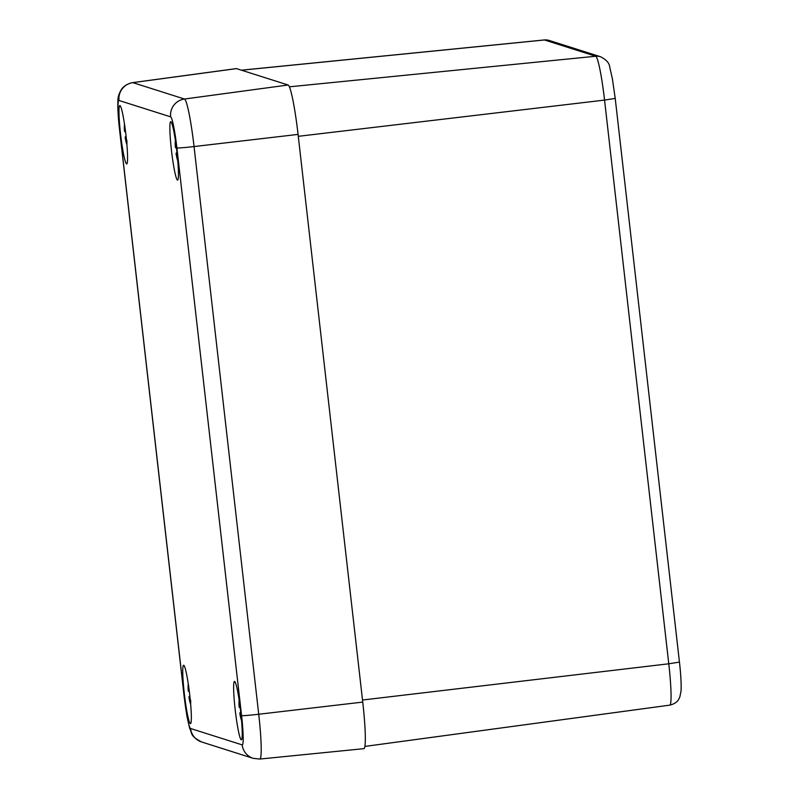 <?xml version="1.0" encoding="UTF-8"?>
<svg xmlns="http://www.w3.org/2000/svg" width="799" height="799" viewBox="0 0 799 799"><rect width="100%" height="100%" fill="white"/><g stroke="black" fill="none" stroke-linecap="round" stroke-linejoin="round"><path stroke-width="1.2" d="M298.067 134.402L362.746 702.091A48.32 4.295 83.3 0 1 363.895 748.663L259.835 759.05A46.492 4.135 -96.7 0 0 258.726 714.246L194.047 146.557A46.492 4.135 -96.7 0 0 184.469 99.026L132.844 82.637A46.492 4.135 -96.7 0 0 132.674 82.627C124.404 84.354 121.768 88.999 121.518 89.338C118.961 93.503 117.763 97.368 117.932 100.934C117.633 108.005 118.172 117.593 119.55 129.688A16.11 0.639 173.5 0 0 119.62 129.738A30.382 2.697 83.3 0 1 119.011 100.474A16.11 16.03 -72.4 0 1 132.844 82.637L236.484 68.614L288.109 85.004A48.32 4.295 83.3 0 1 298.067 134.402L194.047 146.557A16.11 0.639 -6.5 0 1 176.899 147.915L241.578 715.614A16.11 0.639 -6.5 0 0 258.726 714.246L362.746 702.091M183.72 665.267A29.393 2.617 83.3 0 1 189.713 694.731A29.393 2.617 83.3 0 1 190.482 723.644A29.393 2.617 83.3 0 1 184.449 694.76A29.393 2.617 83.3 0 1 183.61 665.257A29.393 2.617 83.3 0 1 183.72 665.267M119.95 105.568A29.393 2.617 83.3 0 1 125.942 135.031A29.393 2.617 83.3 0 1 126.711 163.945A29.393 2.617 83.3 0 1 120.679 135.061A29.393 2.617 83.3 0 1 119.84 105.558A29.393 2.617 83.3 0 1 119.95 105.568M170.826 121.718A29.393 2.617 83.3 0 1 176.819 151.181A29.393 2.617 83.3 0 1 177.588 180.095A29.393 2.617 83.3 0 1 171.555 151.211A29.393 2.617 83.3 0 1 170.726 121.708A29.393 2.617 83.3 0 1 170.826 121.718M234.596 681.417A29.393 2.617 83.3 0 1 240.589 710.88A29.393 2.617 83.3 0 1 241.358 739.794A29.393 2.617 83.3 0 1 235.325 710.91A29.393 2.617 83.3 0 1 234.497 681.407A29.393 2.617 83.3 0 1 234.596 681.417M132.674 82.627L236.304 68.594A48.32 4.295 83.3 0 1 236.484 68.614M238.991 705.507L239.59 707.554L239.011 704.139A51.855 41.049 -16.5 0 0 238.991 705.507L239.191 707.185M239.161 700.114A52.255 51.805 -6.3 0 0 239.071 701.532L238.961 703.919A51.855 33.438 -169 0 1 238.961 703.759A52.354 52.354 0 0 1 239.131 699.974M239.71 703.969L239.59 703.05M241.538 716.274L241.588 719.11L241.258 716.763M241.448 718.9L240.699 715.974L241.048 718.93A52.255 51.096 173.4 0 0 241.568 720.618M240.389 716.483L240.409 716.573A52.354 52.354 0 0 0 241.568 720.658M240.05 714.805A51.855 38.422 -177.4 0 0 240.419 716.204L240.149 712.478L240.759 712.358L240.129 712.468L240.05 714.805L239.84 712.938M240.479 714.875L241.028 714.895M238.961 703.919L239.46 701.502M239.32 705.397A51.456 40.729 163.5 0 1 239.33 704.338L239.76 704.328M239.89 705.247L239.39 705.387M175.241 144.449A51.855 41.049 -16.5 0 0 175.221 145.808L175.42 147.485M175.39 140.414A52.255 51.805 -6.3 0 0 175.301 141.832L175.191 144.229A51.855 33.438 -169 0 1 175.191 144.07A52.354 52.354 0 0 1 175.371 140.274M175.94 144.279L175.82 143.351M177.768 156.574L177.817 159.41L177.488 157.063M177.678 159.211L176.929 156.284L177.278 159.231A52.255 51.096 173.4 0 0 177.797 160.919M176.619 156.794L176.639 156.874A52.354 52.354 0 0 0 177.797 160.959M176.279 155.106A51.855 38.422 -177.4 0 0 176.649 156.504L176.379 152.779L176.988 152.659L176.369 152.769L176.279 155.106L176.07 153.238M176.709 155.176L177.258 155.196M177.358 156.185L176.929 156.284A51.456 38.122 2.6 0 1 176.629 155.176M175.191 144.229L175.7 141.803M175.8 147.905L175.62 145.688L175.8 147.905L176.419 147.885M175.55 145.698A51.456 40.729 163.5 0 1 175.56 144.639L175.99 144.629M176.12 145.548L175.62 145.688M188.115 689.357L188.714 691.405L188.135 687.989A51.855 41.049 -16.5 0 0 188.115 689.357L188.304 691.035M188.274 683.964A52.255 51.805 -6.3 0 0 188.194 685.382L188.075 687.779A51.855 33.438 -169 0 1 188.075 687.609M188.834 687.819L188.704 686.9M190.651 700.124L190.711 702.96L190.382 700.613M190.172 702.78L189.822 699.824L190.172 702.78A52.255 51.096 173.4 0 0 190.681 704.468M189.533 700.423L189.533 700.423A52.354 52.354 0 0 0 190.691 704.508M188.963 696.788L189.173 698.656A51.855 38.422 -177.4 0 0 189.533 700.054L189.273 696.329L189.882 696.209M189.593 698.726L190.152 698.745M190.252 699.734L189.822 699.824A51.456 38.122 2.6 0 1 189.523 698.726M188.075 687.779L188.584 685.352M189.013 689.098L188.514 689.237M124.344 129.658L124.944 131.705L124.364 128.299A51.855 41.049 -16.5 0 0 124.344 129.658L124.544 131.336M124.514 124.264A52.255 51.805 -6.3 0 0 124.424 125.683L124.304 128.08A51.855 33.438 -169 0 1 124.314 127.92A52.354 52.354 0 0 1 124.484 124.125M125.063 128.13L124.934 127.201M126.891 140.424L126.941 143.261L126.612 140.914M126.402 143.081L126.052 140.135L126.402 143.081A52.255 51.096 173.4 0 0 126.921 144.769M125.763 140.724L125.763 140.724A52.354 52.354 0 0 0 126.921 144.809M125.193 137.088L125.403 138.956A51.855 38.422 -177.4 0 0 125.773 140.354M125.763 140.354L125.503 136.639L126.112 136.509M125.823 139.026L126.382 139.046M126.482 140.035L126.052 140.135A51.456 38.122 2.6 0 1 125.753 139.026M124.304 128.08L124.814 125.653M125.243 129.398L124.744 129.538M289.388 86.821L595.714 56.24A12.085 12.025 -72.4 0 1 600.518 56.739L549.273 40.469A12.085 12.025 107.6 0 0 544.459 39.97L595.714 56.24A42.906 3.815 83.3 0 1 604.553 100.095L615.22 98.397L612.384 78.771L609.777 67.366C609.497 63.231 606.411 59.685 600.518 56.739M549.273 40.469L544.309 39.95A42.906 3.815 83.3 0 1 544.459 39.97L241.518 70.212M298.287 136.319L604.553 100.095L668.773 663.789L679.45 662.091L615.22 98.397M362.516 700.014L668.773 663.789A42.906 3.815 83.3 0 1 669.802 705.137L364.903 746.416M241.578 715.614A30.382 2.697 83.3 0 1 242.187 744.888A16.11 16.03 107.6 0 0 253.253 758.361L201.628 741.971A16.11 16.03 -72.4 0 1 190.562 728.498A30.382 2.697 83.3 0 1 184.309 697.437A16.11 0.639 173.5 0 1 184.239 697.387L119.55 129.688M184.309 697.437L119.62 129.738M119.011 100.474L170.636 116.854A16.11 16.03 -72.4 0 1 184.469 99.026L288.109 85.004M170.636 116.854A30.382 2.697 83.3 0 1 176.899 147.915M242.187 744.888L190.562 728.498M240.679 715.984A51.456 38.122 2.6 0 1 240.399 714.875M188.444 689.247A51.456 40.729 163.5 0 1 188.454 688.189M124.674 129.548A51.456 40.729 163.5 0 1 124.684 128.489M679.45 662.091C680.858 674.526 681.397 684.154 681.048 690.975L679.789 697.197L678.521 699.634C678.78 699.045 677.262 703.34 669.802 705.137M544.309 39.95L241.438 70.182M201.628 741.971C189.553 735.589 192.669 733.961 189.613 728.249L186.906 716.094L184.239 697.387M253.253 758.361L259.835 759.05M239.73 704.119L239.58 702.99M239.57 707.604L240.189 707.584M175.96 144.419L175.81 143.291M175.241 144.439L175.221 145.808M188.254 683.824A52.354 52.354 0 0 0 188.075 687.619M189.173 698.656L189.253 696.319L189.872 696.189M188.854 687.969L188.704 686.84M188.694 691.455L189.313 691.435M125.403 138.966L125.483 136.619L126.102 136.489M125.083 128.269L124.934 127.141M124.924 131.755L125.543 131.735"/></g></svg>
